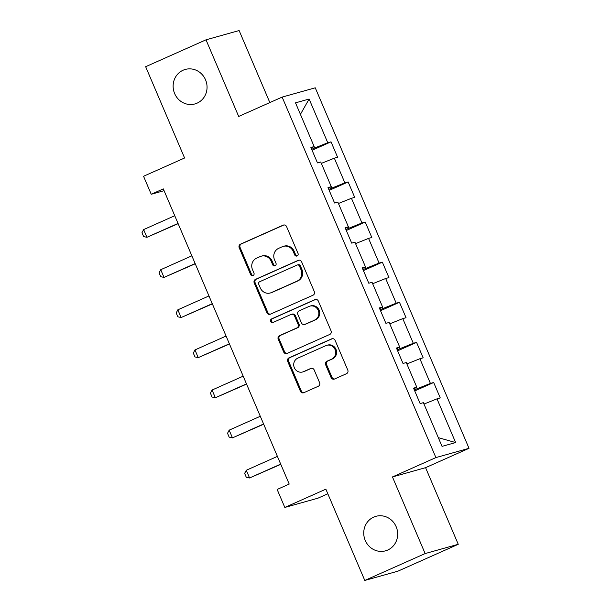<?xml version="1.0" encoding="UTF-8"?>
<svg xmlns="http://www.w3.org/2000/svg" width="611" height="611" viewBox="0 0 611 611"><rect width="100%" height="100%" fill="white"/><g stroke="black" fill="none" stroke-linecap="round" stroke-linejoin="round"><path stroke-width="0.92" d="M297.122 255.956A1.925 1.81 -105.6 0 0 298.031 253.45L286.59 226.635A2.75 2.589 -105.6 0 0 283.145 225.161L240.497 244.163A2.75 2.589 -105.6 0 0 239.207 247.745L250.64 274.56A1.925 1.81 -105.6 0 0 253.053 275.584A1.925 1.81 -105.6 0 0 253.962 273.079L252.48 269.611A8.791 8.294 -105.6 0 1 256.612 258.155L260.171 256.574A8.791 8.294 -105.6 0 1 261.248 256.185A8.791 8.294 -105.6 0 1 271.2 261.271L272.674 264.746A1.925 1.81 -105.6 0 0 275.087 265.77A1.925 1.81 -105.6 0 0 275.996 263.265L274.515 259.797A8.791 8.294 -105.6 0 1 278.654 248.341L282.206 246.76A8.791 8.294 -105.6 0 1 283.283 246.37A8.791 8.294 -105.6 0 1 293.234 251.457L294.716 254.924A1.925 1.81 -105.6 0 0 297.122 255.956M373.68 517.127A17.91 16.894 -105.6 0 0 364.805 539.314A17.91 16.894 -105.6 0 0 385.533 550.824A17.91 16.894 -105.6 0 0 387.725 550.037A17.91 16.894 -105.6 0 0 396.6 527.851A17.91 16.894 -105.6 0 0 375.872 516.333A17.91 16.894 -105.6 0 0 373.68 517.127M183.071 70.234A17.91 16.894 -105.6 0 0 174.196 92.421A17.91 16.894 -105.6 0 0 194.917 103.939A17.91 16.894 -105.6 0 0 197.109 103.152A17.91 16.894 -105.6 0 0 205.983 80.958A17.91 16.894 -105.6 0 0 185.255 69.448A17.91 16.894 -105.6 0 0 183.071 70.234M331.086 377.56A2.75 2.589 -105.6 0 0 334.53 379.026L346.498 373.695A2.75 2.589 -105.6 0 0 347.789 370.113L335.088 340.335A2.75 2.589 -105.6 0 0 331.643 338.868L288.995 357.863A2.75 2.589 -105.6 0 0 287.705 361.445L300.406 391.223A2.75 2.589 -105.6 0 0 303.85 392.697L318.3 386.259A2.75 2.589 -105.6 0 0 319.599 382.677L314.161 369.93A2.75 2.589 -105.6 0 0 310.716 368.464L303.545 371.656A7.347 6.927 -105.6 0 1 302.651 371.977A7.347 6.927 -105.6 0 1 294.143 367.257A7.347 6.927 -105.6 0 1 297.786 358.153L325.862 345.643A7.347 6.927 -105.6 0 1 326.763 345.322A7.347 6.927 -105.6 0 1 335.263 350.042A7.347 6.927 -105.6 0 1 331.62 359.146L326.946 361.231A2.75 2.589 -105.6 0 0 325.648 364.813L331.086 377.56L331.987 377.308A2.75 2.589 -105.6 0 0 334.645 378.98M269.841 102.572L239.122 30.55L206.006 39.822L145.655 66.706L184.591 157.989L143.554 176.266L151.23 194.267L163.305 188.891L289.209 484.072L277.142 489.449L284.818 507.451L317.934 498.179L327.817 493.772M425.134 553.566L458.25 544.294L425.569 467.667L392.453 476.939L425.134 553.566L364.79 580.45L325.854 489.167L284.818 507.451M392.453 476.939L435.903 457.586L282.137 97.096L315.253 87.816L469.019 448.314L435.903 457.586M206.006 39.822L238.687 116.449L282.137 97.096M313.015 295.205A2.75 2.589 -105.6 0 0 314.314 291.623L301.613 261.844A2.75 2.589 -105.6 0 0 298.16 260.37L255.513 279.372A2.75 2.589 -105.6 0 0 254.222 282.954L266.923 312.733A2.75 2.589 -105.6 0 0 270.368 314.199L313.015 295.205M318.346 301.086L331.055 330.872A2.75 2.589 -105.6 0 1 329.757 334.446L287.109 353.448A2.75 2.589 -105.6 0 1 283.664 351.982L278.226 339.235A2.75 2.589 -105.6 0 1 279.525 335.653L296.816 327.947A2.75 2.589 -105.6 0 0 298.107 324.372L294.502 315.918A2.75 2.589 -105.6 0 0 291.057 314.444L273.048 322.471A1.925 1.81 -105.6 0 1 270.589 321.317A1.925 1.81 -105.6 0 1 271.544 318.934L314.902 299.619A2.75 2.589 -105.6 0 1 318.346 301.086M458.25 544.294L397.906 571.178L364.79 580.45M433.68 382.501L430.419 383.418L419.887 358.733L423.156 357.817L416.572 342.389L413.311 343.306L402.779 318.621L406.048 317.705L399.464 302.277L396.195 303.193L385.671 278.509L388.94 277.593L382.356 262.165L379.087 263.081L368.563 238.397L371.824 237.488L365.248 222.06L361.979 222.969L351.447 198.285L354.716 197.376L348.14 181.948L344.871 182.857L334.339 158.173L337.608 157.264L331.025 141.836L327.763 142.745L309.12 99.035L295.51 102.847L314.153 146.556L310.892 147.472L317.468 162.9L320.737 161.984L331.269 186.668L328 187.585L334.576 203.012L337.845 202.096L348.377 226.78L345.108 227.697L351.692 243.125L354.953 242.208L365.485 266.892L362.216 267.809L368.8 283.237L372.061 282.32L382.593 307.005L379.324 307.921L385.908 323.349L389.176 322.432L399.701 347.117L396.432 348.033L403.016 363.461L406.284 362.544L416.809 387.229L413.548 388.145L420.124 403.573L423.392 402.657L442.036 446.366L455.638 442.563L436.995 398.846L440.264 397.929L433.68 382.501L414.739 390.941M416.595 387.351L417.183 388.726L414.334 389.994M417.183 388.726L430.419 383.418M406.88 363.95L419.887 358.733M416.809 387.229L413.846 388.84M399.487 347.239L400.075 348.614L397.226 349.882M400.075 348.614L413.311 343.306M389.772 323.838L402.779 318.621M399.701 347.117L396.73 348.728M382.379 307.127L382.96 308.502L380.111 309.769M382.96 308.502L396.195 303.193M372.664 283.725L385.671 278.509M382.593 307.005L379.622 308.616M365.263 267.015L365.852 268.389L363.003 269.657M365.852 268.389L379.087 263.081M355.556 243.613L368.563 238.397M365.485 266.892L362.514 268.504M348.155 226.902L348.744 228.277L345.895 229.545M348.744 228.277L361.979 222.969M338.441 203.501L351.447 198.285M348.377 226.78L345.406 228.392M331.047 186.79L331.636 188.165L328.787 189.433M331.636 188.165L344.871 182.857M321.333 163.389L334.339 158.173M331.269 186.668L328.298 188.28M313.939 146.678L314.528 148.053L311.679 149.321M314.528 148.053L327.763 142.745M300.421 114.356L309.12 99.035M314.153 146.556L311.19 148.168M425.569 467.667L469.019 448.314M151.23 194.267L164.061 190.678M438.324 437.667L455.638 442.563M423.988 404.062L436.995 398.846M312.084 150.275L331.025 141.836M329.192 190.388L348.14 181.948M346.3 230.5L365.248 222.06M363.408 270.612L382.356 262.165M380.523 310.724L399.464 302.277M397.631 350.829L416.572 342.389M297.32 255.856A1.925 1.81 -105.6 0 1 295.609 254.68L294.128 251.205A8.791 8.294 -105.6 0 0 284.176 246.118L283.283 246.37M261.248 256.185L262.142 255.933A8.791 8.294 -105.6 0 1 272.094 261.019L273.575 264.494A1.925 1.81 -105.6 0 0 275.286 265.67M283.932 224.963L241.391 243.911A2.75 2.589 -105.6 0 0 240.1 247.493L251.541 274.308A1.925 1.81 -105.6 0 0 253.252 275.485M298.955 260.171L256.406 279.12A2.75 2.589 -105.6 0 0 255.115 282.702L267.817 312.481A2.75 2.589 -105.6 0 0 270.474 314.153M299.474 266.098A1.925 1.81 -105.6 0 0 297.061 265.067L259.629 281.747A1.925 1.81 -105.6 0 0 258.72 284.252L260.286 287.911A8.791 8.294 -105.6 0 0 270.238 292.997A8.791 8.294 -105.6 0 0 271.315 292.608L296.9 281.213A8.791 8.294 -105.6 0 0 301.04 269.757L299.474 266.098L300.368 265.846A1.925 1.81 -105.6 0 0 298.191 264.731L297.297 264.983M270.238 292.997L271.131 292.745A8.791 8.294 -105.6 0 0 272.208 292.356L271.315 292.608M300.368 265.846L301.933 269.504A8.791 8.294 -105.6 0 1 297.794 280.961L272.208 292.356M291.394 314.329L292.287 314.077A2.75 2.589 -105.6 0 1 295.396 315.666L299.008 324.12A2.75 2.589 -105.6 0 1 297.71 327.702L280.418 335.401A2.75 2.589 -105.6 0 0 279.12 338.983L284.558 351.73A2.75 2.589 -105.6 0 0 287.216 353.402M315.688 299.413L272.437 318.682A1.925 1.81 -105.6 0 0 273.285 322.364M314.764 319.958A7.347 6.927 -105.6 0 0 318.407 310.854A7.347 6.927 -105.6 0 0 309.907 306.126A7.347 6.927 -105.6 0 0 309.006 306.455L299.115 310.862A2.75 2.589 -105.6 0 0 297.824 314.436L301.429 322.891A2.75 2.589 -105.6 0 0 304.874 324.365L315.658 319.706A7.347 6.927 -105.6 0 0 319.301 310.602A7.347 6.927 -105.6 0 0 310.8 305.874L309.907 306.126M304.538 324.479L305.431 324.235A2.75 2.589 -105.6 0 0 305.767 324.113L304.874 324.365M315.658 319.706L305.767 324.113M326.763 345.322L327.656 345.07A7.347 6.927 -105.6 0 1 336.157 349.798A7.347 6.927 -105.6 0 1 332.521 358.894L327.84 360.979A2.75 2.589 -105.6 0 0 326.549 364.561L331.987 377.308M302.651 371.977L303.545 371.732A7.347 6.927 -105.6 0 0 304.438 371.404L303.545 371.656M311.503 368.257L304.438 371.404M332.43 338.662L289.889 357.618A2.75 2.589 -105.6 0 0 288.598 361.193L301.299 390.979A2.75 2.589 -105.6 0 0 303.957 392.644M174.746 215.721L143.623 229.591L146.915 237.305L178.038 223.435M143.623 229.591L141.981 232.73L143.631 236.587L146.915 237.305L178.137 223.664M191.854 255.833L160.739 269.703L164.023 277.417L195.146 263.547M160.739 269.703L159.089 272.842L160.739 276.699L164.023 277.417L195.245 263.776M208.97 295.945L177.847 309.815L181.139 317.529L212.254 303.659M177.847 309.815L176.205 312.954L177.847 316.811L181.139 317.529L212.353 303.888M226.078 336.058L194.955 349.927L198.247 357.641L229.369 343.772M194.955 349.927L193.313 353.066L194.955 356.923L198.247 357.641L229.461 344.001M243.186 376.17L212.063 390.039L215.355 397.753L246.477 383.884M212.063 390.039L210.421 393.178L212.063 397.035L215.355 397.753L246.569 384.113M260.294 416.282L229.171 430.152L232.463 437.866L263.585 423.996M229.171 430.152L227.529 433.291L229.171 437.148L232.463 437.866L263.677 424.225M277.402 456.394L246.279 470.264L249.571 477.978L280.693 464.108M246.279 470.264L244.637 473.403L246.286 477.26L249.571 477.978L280.793 464.337M294.128 251.205L293.234 251.457M273.575 264.494L272.674 264.746M272.094 261.019L271.2 261.271M251.541 274.308L250.64 274.56M240.1 247.493L239.207 247.745M241.391 243.911L240.497 244.163M283.832 224.97L283.145 225.161M295.609 254.68L294.716 254.924M267.817 312.481L266.923 312.733M255.115 282.702L254.222 282.954M256.406 279.12L255.513 279.372M298.848 260.179L298.16 260.37M297.794 280.961L296.9 281.213M301.933 269.504L301.04 269.757M284.558 351.73L283.664 351.982M279.12 338.983L278.226 339.235M280.418 335.401L279.525 335.653M297.71 327.702L296.816 327.947M299.008 324.12L298.107 324.372M295.396 315.666L294.502 315.918M272.437 318.682L271.544 318.934M315.589 299.428L314.902 299.619M326.549 364.561L325.648 364.813M327.84 360.979L326.946 361.231M332.521 358.894L331.62 359.146M311.404 368.273L310.716 368.464M301.299 390.979L300.406 391.223M288.598 361.193L287.705 361.445M289.889 357.618L288.995 357.863M332.331 338.677L331.643 338.868"/></g></svg>
